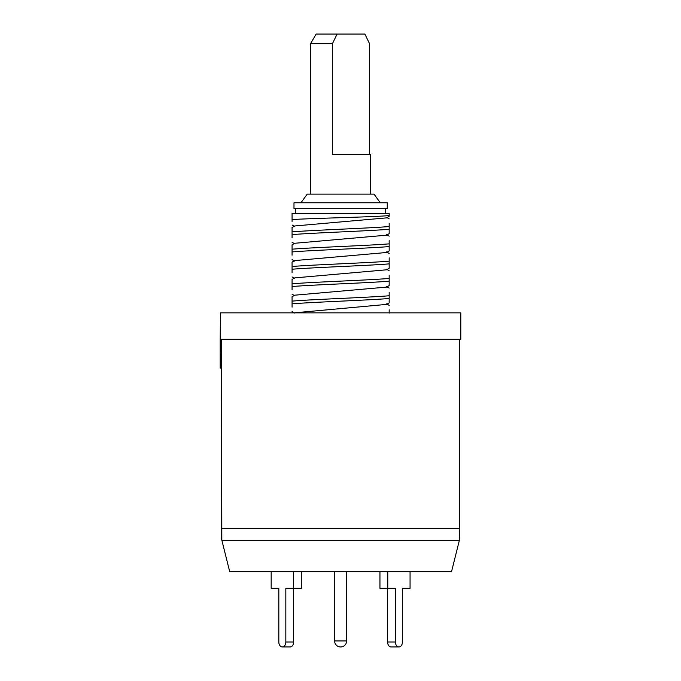 <?xml version="1.0" encoding="UTF-8"?>
<svg xmlns="http://www.w3.org/2000/svg" width="681" height="681" viewBox="0 0 681 681"><rect width="100%" height="100%" fill="white"/><g stroke="black" fill="none" stroke-linecap="round" stroke-linejoin="round"><path stroke-width="1.02" d="M292.072 237.916L292.072 227.497L294.703 225.973L386.536 217.886L389.174 216.354L389.174 215.519C378.925 216.881 313.881 218.209 292.072 219.554L292.072 213.357L389.174 213.357L389.174 215.519M292.072 234.622C313.251 232.834 368.361 231.038 389.174 229.267L389.174 226.543C368.055 228.322 313.183 230.11 292.072 231.889M292.072 255.222L292.072 244.802L294.703 243.279L386.536 235.192L389.174 233.66L389.174 229.267M292.072 251.927C313.592 250.123 368.268 248.344 389.174 246.573L389.174 243.849C368.055 245.628 313.183 247.416 292.072 249.195M292.072 272.528L292.072 262.108L294.703 260.585L386.536 252.498L389.174 250.966L389.174 246.573M292.072 269.233C313.124 267.446 367.749 265.675 389.174 263.879L389.174 261.155C368.055 262.934 313.183 264.722 292.072 266.501M292.072 307.14L292.072 303.845C313.192 302.058 368.293 300.261 389.174 298.491L389.174 295.758C368.055 297.546 313.183 299.334 292.072 301.113L292.072 296.72L294.703 295.196M292.072 303.845L292.072 301.113M292.072 289.834L292.072 286.539C312.826 284.769 367.8 282.981 389.174 281.185L389.174 278.452C368.055 280.24 313.183 282.028 292.072 283.807L292.072 279.414L294.703 277.891L386.544 269.804L389.174 268.271L389.174 263.879M292.072 286.539L292.072 283.807M389.174 240.546L389.174 243.849M389.174 257.852L389.174 261.155M389.174 223.24L389.174 226.543M292.072 221.402L292.072 219.554M389.174 309.77L389.174 313.064M389.174 292.464L389.174 295.758M389.174 298.491L389.174 302.883L386.536 304.407L294.073 312.86M389.174 275.158L389.174 278.452M389.174 281.185L389.174 285.577L386.536 287.11L294.703 295.188M220.201 339.3L220.44 312.86L460.799 312.86L460.799 339.3L220.201 339.3L220.201 368.14L221.402 351.149M221.878 540.356L459.36 540.356L451.58 571.478L229.659 571.478L221.878 540.356A48.07 48.07 0 0 1 221.819 540.101L221.538 339.3L459.701 339.3L459.701 528.856M221.402 339.3L221.402 536.679A14.42 14.42 180 0 0 221.819 540.101L221.623 535.028M459.36 540.356A48.07 48.07 0 0 0 459.42 540.101A14.42 14.42 180 0 0 459.837 536.679L459.837 339.3M459.539 537.394L459.837 528.694M459.701 530.593L459.675 532.338M459.649 533.64L459.624 534.977M221.589 533.649L221.538 528.941M310.579 194.128L310.579 43.661L316.129 34.05L364.863 34.05L369.528 43.661L369.528 154.229M310.579 43.661L332.447 43.661L337.112 34.05M370.668 194.128L370.668 154.229L332.447 154.229L332.447 43.661M295.673 208.548L295.673 213.357M385.565 208.548L385.565 213.357M340.619 202.776L293.988 202.776L293.988 208.548L387.251 208.548L387.251 202.776L340.619 202.776M380.279 202.776L374.014 194.128L307.225 194.128L300.959 202.776M271.174 571.478L271.174 588.307L278.827 588.307L278.827 641.996A4.954 3.499 -90 0 0 282.326 646.95A4.954 3.499 -90 0 0 285.824 641.996L285.824 588.307L301.291 588.307L301.291 571.478M293.477 571.478L293.477 588.307M293.647 588.307L293.647 641.996A4.954 3.499 90 0 1 290.14 646.95L282.326 646.95L290.14 646.95M271.174 588.307L278.827 588.307M391.098 646.95L398.913 646.95L391.098 646.95A4.954 3.499 -90 0 1 387.6 641.996L395.414 641.996A4.954 3.499 90 0 0 398.913 646.95A4.954 3.499 90 0 0 402.42 641.996L402.42 588.307L410.064 588.307L402.42 588.307M395.414 641.996L395.414 588.307L387.77 588.307L387.77 571.478M410.064 571.478L410.064 588.307M387.77 588.307L379.947 588.307L379.947 571.478M387.6 641.996L387.6 588.307M346.629 571.478L346.629 640.94A6.01 6.01 0 0 1 340.619 646.95A6.01 6.01 0 0 1 334.609 640.94L346.629 640.94M334.609 571.478L334.609 640.94M459.701 528.694L221.402 528.694M293.647 641.996L285.824 641.996M389.174 236.154L386.536 234.622M389.174 253.451L386.536 251.927M386.544 217.316L389.174 218.848M292.072 225.011L294.703 226.535M294.703 243.841L292.072 242.317M294.703 261.146L292.072 259.623M292.072 311.54L294.703 313.064M292.072 294.235L294.703 295.758M292.072 276.929L294.703 278.452M386.544 269.233L389.174 270.757M386.536 286.539L389.174 288.063M386.544 303.845L389.174 305.369"/></g></svg>
